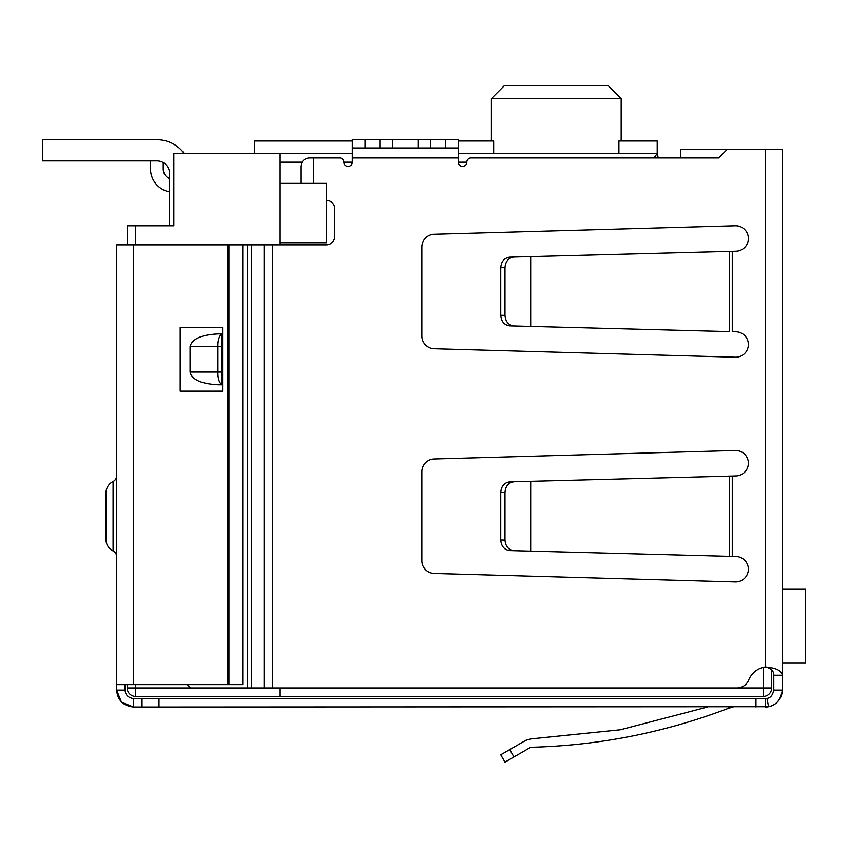 <?xml version="1.0" encoding="UTF-8"?>
<svg xmlns="http://www.w3.org/2000/svg" width="848" height="848" viewBox="0 0 848 848"><rect width="100%" height="100%" fill="white"/><g stroke="black" fill="none" stroke-linecap="round" stroke-linejoin="round"><path stroke-width="1.27" d="M279.84 687.94L279.84 696.42L763.2 696.42L763.2 687.94L279.84 687.94M279.84 244.86L279.84 242.74L326.48 242.74L326.48 183.38L279.84 183.38L279.84 242.74M279.84 183.38L279.84 162.18L302.015 162.18M352.344 153.7L279.84 153.7L279.84 162.18M127.2 684.601L127.2 687.94A8.48 8.48 0 0 0 135.68 696.42A8.48 8.48 0 0 1 127.2 687.94L135.68 687.94L135.68 696.42L279.84 696.42M763.2 667.376L763.2 687.94L771.68 687.94A8.48 8.48 0 0 1 763.2 696.42A8.48 8.48 0 0 0 771.68 687.94L771.68 669.888M279.84 153.7L173.84 153.7L173.84 225.78L127.2 225.78L127.2 244.86M251.633 687.94L247.393 687.94L247.393 244.86L251.633 244.86L251.633 687.94L736.891 687.94A12.72 12.72 0 0 0 748.689 679.99A21.2 21.2 0 0 1 765.32 666.952C776.037 667.842 781.686 670.598 782.28 675.22L782.28 149.46L680.52 149.46L680.52 157.94L658.822 157.94A6.36 6.36 0 0 1 657.2 153.7L653.85 157.94M618.902 153.7L618.902 140.98L657.2 140.98L657.2 153.7L458.344 153.7M139.92 225.78L169.6 225.78L169.6 173.628A12.72 12.72 0 0 0 156.88 160.908L42.4 160.908L42.4 139.708L156.88 139.708A33.92 33.92 0 0 1 184.334 153.7M254.4 153.7L254.4 140.98L352.344 140.98M458.344 140.98L493.674 140.98L493.674 153.7M621.16 140.98L621.16 98.58L491.416 98.58L504.136 85.86L491.416 98.58L491.416 140.98M621.16 98.58L608.44 85.86L621.16 98.58M608.44 85.86L504.136 85.86M88.192 139.708L80.56 139.708M142.04 139.496L88.192 139.496L142.04 139.496A21.2 21.2 0 0 1 145.029 139.708L156.88 139.708L145.029 139.708M163.24 162.615L163.24 168.964A10.6 10.6 0 0 0 169.6 178.684M169.6 191.892A23.32 23.32 0 0 1 150.52 168.964L150.52 160.908M782.28 663.136L805.6 663.136L805.6 588.936L782.28 588.936M42.4 139.708L156.88 139.708M251.633 244.86L326.321 244.86A8.48 8.48 0 0 0 334.801 236.38L334.801 208.82A8.48 8.48 0 0 0 326.48 200.34M727.16 149.46L718.68 157.94L471.064 157.94A4.24 4.24 0 0 0 466.824 162.18A4.24 4.24 0 0 1 462.584 166.42A4.24 4.24 0 0 1 458.344 162.18L458.344 157.94L352.344 157.94L352.344 162.18A4.24 4.24 0 0 1 348.104 166.42A4.24 4.24 0 0 1 343.864 162.18A4.24 4.24 0 0 0 339.624 157.94L313.601 157.94L313.601 183.38M421.88 246.98A12.72 12.72 0 0 1 434.24 234.26L735.28 225.78A12.72 12.72 0 0 1 748.36 238.15A12.72 12.72 0 0 1 735.969 251.22L530.689 256.594L530.689 326.406L729.375 331.61L729.375 251.432L732.269 251.315L732.269 331.685L735.969 331.78A12.72 12.72 0 0 1 748.36 344.85A12.72 12.72 0 0 1 735.28 357.22L434.24 348.74A12.72 12.72 0 0 1 421.88 336.02L421.88 246.98M421.88 560.74L421.88 471.7A12.72 12.72 0 0 1 434.24 458.98L735.28 450.5A12.72 12.72 0 0 1 748.36 462.87A12.72 12.72 0 0 1 735.969 475.94L727.828 476.152L732.269 476.035L732.269 556.405L735.969 556.5A12.72 12.72 0 0 1 748.36 569.57A12.72 12.72 0 0 1 735.28 581.94L434.24 573.46A12.72 12.72 0 0 1 421.88 560.74M728.04 331.568L729.375 331.61M352.344 147.976L365.064 147.976L365.064 139.496L352.344 139.496L352.344 157.94M458.344 147.976L430.784 147.976L430.784 139.496L458.344 139.496L458.344 157.94M187.302 684.601L190.641 687.94L247.393 687.94M247.393 244.86L190.641 244.86M300.881 183.38L300.881 166.42C301.422 161.311 304.252 158.481 309.361 157.94L313.601 157.94M728.04 556.288L732.269 556.405L729.375 556.33L729.375 476.152L530.689 481.314L530.689 551.126L729.375 556.33M782.28 668.86L782.28 690.06C780.955 699.589 776.376 705.144 768.564 706.702L133.56 707.02L121.847 702.324M729.375 251.432L727.828 251.432L729.375 251.432M430.784 147.976L365.064 147.976M765.32 149.46L765.32 666.952C771.065 668.245 773.885 670.991 773.8 675.22L782.28 675.22M767.97 706.808A16.96 16.96 0 0 0 782.28 690.06L773.8 690.06L773.8 675.22M767.652 706.861A16.96 16.96 0 0 1 765.32 707.02L765.32 698.54L755.971 698.54L755.971 707.02M773.8 690.06C772.676 695.254 770.397 698.031 766.942 698.381A8.48 8.48 0 0 1 765.32 698.54L766.942 698.381L768.564 706.702M530.689 256.594L509.712 257.145C504.284 257.919 501.295 261.449 500.744 267.735L500.744 315.265C501.295 321.551 504.284 325.081 509.712 325.855L530.689 326.406M513.952 257.029C508.524 257.813 505.535 261.343 504.984 267.629L504.984 315.371C505.535 321.657 508.524 325.187 513.952 325.971M365.064 139.496L379.904 139.496L379.904 147.976M392.624 147.976L392.624 139.496L379.904 139.496M392.624 139.496L418.064 139.496L418.064 147.976M430.784 139.496L418.064 139.496M530.689 481.314L509.712 481.865C504.284 482.639 501.295 486.169 500.744 492.455L500.744 539.985C501.295 546.271 504.284 549.801 509.712 550.575L530.689 551.126M513.952 481.749C508.524 482.533 505.535 486.063 504.984 492.349L504.984 540.091C505.535 546.377 508.524 549.907 513.952 550.691M221.752 384.78L218.508 384.78C201.358 383.974 191.881 379.734 190.069 372.06L190.069 346.62C191.881 338.946 201.358 334.706 218.508 333.9L221.752 333.9L221.752 384.78C219.007 382.31 217.745 378.07 217.957 372.06L190.069 372.06M190.069 346.62L217.957 346.62C217.745 340.61 219.007 336.37 221.752 333.9M221.752 346.62L217.957 346.62L217.957 372.06L221.752 372.06M121.338 701.826L116.6 690.06L116.6 244.86L242.761 244.86L242.761 684.601L133.56 684.601L133.56 244.86M133.56 698.54L133.56 707.02C123.193 705.875 117.543 700.225 116.6 690.06L125.08 690.06C125.44 694.978 128.26 697.809 133.56 698.54L142.04 698.54L142.04 707.02M159 707.02L159 698.54L142.04 698.54M159 698.54L755.971 698.54M728.814 708.154C665.002 732.513 598.964 745.562 530.689 747.3C598.964 745.562 665.002 732.513 728.814 708.154L728.156 707.02L728.814 708.154L733.054 707.02M718.68 157.94L680.52 157.94M125.08 684.601L125.08 690.06M530.689 747.3L504.984 762.14L500.744 754.794L525.792 740.336L530.827 738.926L620.323 729.789L707.465 707.02L620.323 729.789L530.827 738.926M180.2 391.14L222.6 391.14L222.6 327.54L180.2 327.54L180.2 391.14M113.07 550.935L113.07 481.505A12.72 12.72 0 0 0 106 492.9L106 539.54A12.72 12.72 0 0 0 113.07 550.935A6.36 6.36 0 0 1 116.6 556.627M113.07 481.505A6.36 6.36 0 0 0 116.6 475.813M116.6 684.601L133.56 684.601M242.21 244.86L242.21 684.601M343.864 162.18L352.344 162.18M458.344 162.18L466.824 162.18M135.68 684.601L135.68 687.94L190.641 687.94M135.68 225.78L135.68 244.86M272.568 244.86L272.568 687.94M264.088 244.86L264.088 687.94M445.624 139.496L445.624 147.976M504.984 315.371L500.744 315.265M504.984 267.629L500.744 267.735M504.984 540.091L500.744 539.985M504.984 492.349L500.744 492.455M513.952 756.957L509.712 749.621M227.847 244.86L227.847 684.601M228.949 244.86L228.949 684.601"/></g></svg>
